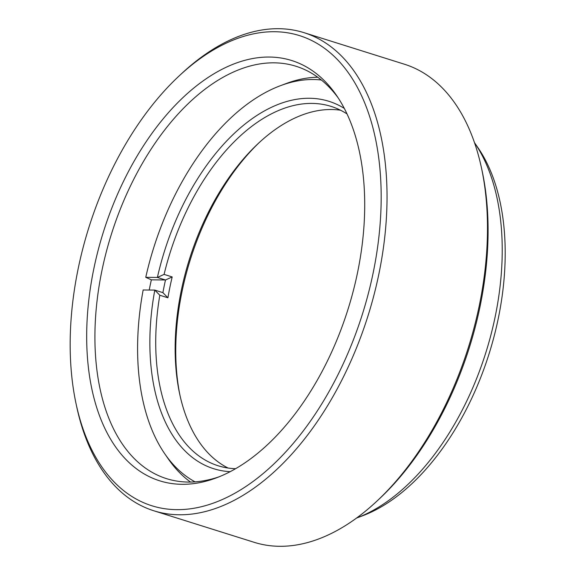 <?xml version="1.0" encoding="UTF-8"?>
<svg xmlns="http://www.w3.org/2000/svg" width="575" height="575" viewBox="0 0 575 575"><rect width="100%" height="100%" fill="white"/><g stroke="black" fill="none" stroke-linecap="round" stroke-linejoin="round"><path stroke-width="0.86" d="M357.636 272.169A220.297 128.261 107.4 0 1 216.128 477.954A220.297 128.261 107.4 0 1 93.725 269.237A220.297 128.261 107.4 0 1 202.932 81.032A220.297 128.261 107.4 0 1 336.411 95.249A220.297 128.261 107.4 0 1 357.636 272.169M338.15 97.843A216.121 125.832 -72.6 0 0 296.089 66.29A216.121 125.832 -72.6 0 0 101.84 271.026A216.121 125.832 -72.6 0 0 166.491 478.637A216.121 125.832 -72.6 0 0 219.039 476.826M477.976 147.71A211.945 123.395 107.4 0 1 498.388 317.925A211.945 123.395 107.4 0 1 362.25 515.912L356.558 518.039A216.121 125.832 -72.6 0 0 495.283 316.192A216.121 125.832 -72.6 0 0 474.519 142.708L477.976 147.71M373.268 272.342A246.395 143.455 -72.6 0 0 336.619 58.765A246.395 143.455 -72.6 0 0 179.235 75.835A246.395 143.455 -72.6 0 0 78.092 269.064A246.395 143.455 -72.6 0 0 76.108 403.966A246.395 143.455 -72.6 0 0 222.317 499.524A246.395 143.455 -72.6 0 0 373.268 272.342M179.235 75.835L181.693 73.55A250.571 145.892 107.4 0 1 304.046 32.674A250.571 145.892 107.4 0 1 379.004 273.391A250.571 145.892 107.4 0 1 153.791 510.765A250.571 145.892 107.4 0 1 76.813 407.237L76.108 403.966M481.44 167.763L482.145 171.034A246.395 143.455 107.4 0 1 480.161 305.936A246.395 143.455 107.4 0 1 379.011 499.165L376.56 501.45A250.571 145.892 -72.6 0 0 479.421 304.944A250.571 145.892 -72.6 0 0 481.44 167.763A250.571 145.892 -72.6 0 0 404.462 64.235L304.046 32.674M153.791 510.765L254.2 542.326A250.571 145.892 -72.6 0 0 376.56 501.45M259.742 142.097A192.524 112.089 -72.6 0 0 180.047 395.672M228.074 468.028A188.348 109.66 107.4 0 1 179.688 394.048A188.348 109.66 107.4 0 1 258.52 143.225A188.348 109.66 107.4 0 1 331.516 109.523A188.348 109.66 107.4 0 1 340.529 110.22M321.353 79.997A211.945 123.395 -72.6 0 0 313.54 79.515A211.945 123.395 -72.6 0 0 280.463 85.682A211.945 123.395 -72.6 0 0 145.755 277.315L151.354 279.831A216.121 125.832 107.4 0 0 149.22 290.044M280.463 85.682L286.249 83.519A216.121 125.832 107.4 0 1 317.738 77.23M347.056 113.958A188.348 109.66 -72.6 0 0 331.056 106.389A188.348 109.66 -72.6 0 0 312.081 103.414A188.348 109.66 -72.6 0 0 164.091 274.397L172.191 276.942A188.348 109.66 -72.6 0 0 167.914 297.793L159.814 295.241A188.348 109.66 -72.6 0 0 218.112 465.757A188.348 109.66 -72.6 0 0 235.563 468.697M190.505 482.051A216.121 125.832 107.4 0 1 168.274 458.879L164.766 453.797A211.945 123.395 -72.6 0 0 195.054 481.85M230.151 471.673A192.524 112.089 107.4 0 1 154.797 290.102L162.897 292.646A192.524 112.089 107.4 0 1 165.492 279.989L157.399 277.445L145.755 277.315M164.091 274.397L157.392 277.445A192.524 112.089 107.4 0 1 344.324 108.423M159.814 295.241L154.797 290.102L143.161 289.973A211.945 123.395 -72.6 0 0 164.766 453.797M172.191 276.942L165.492 279.989L151.354 279.831M167.914 297.793L162.897 292.646"/></g></svg>
